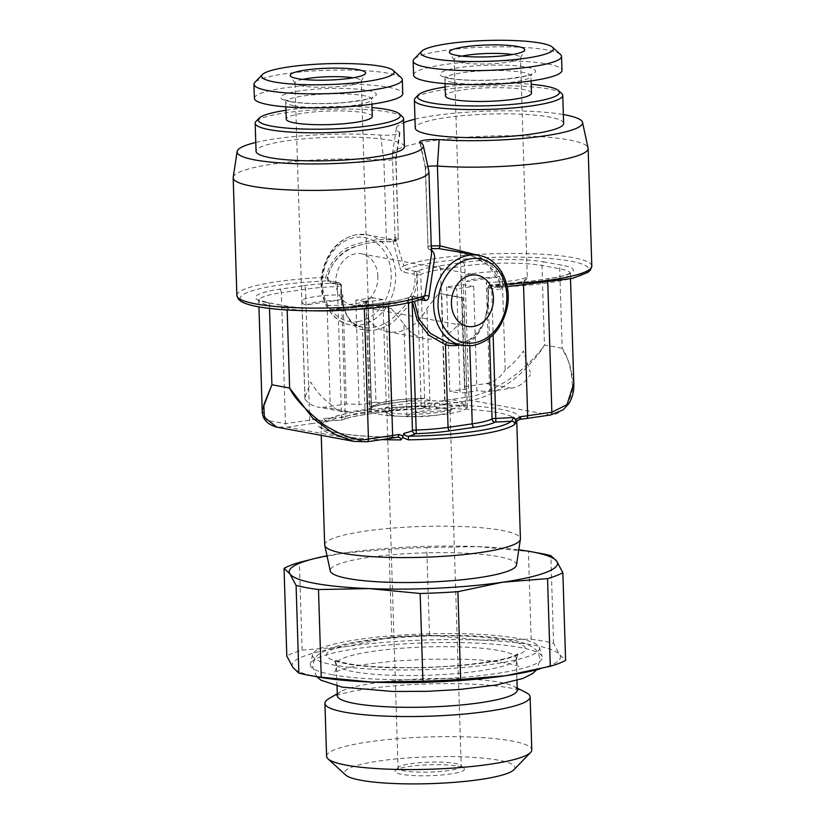 <?xml version="1.0" encoding="UTF-8"?>
<svg xmlns="http://www.w3.org/2000/svg" width="825" height="825" viewBox="0 0 825 825"><rect width="100%" height="100%" fill="white"/><g stroke="black" fill="none" stroke-linecap="round" stroke-linejoin="round"><path stroke-width="0.62" stroke-dasharray="4.12 3.09" d="M382.934 299.588L372.673 297.691L375.963 402.136L386.213 404.023L369.363 406.488L366.083 302.043L382.934 299.588L383.182 307.385L367.837 304.549A48.953 7.703 178.2 0 1 367.022 304.033L366.651 317.171A45.798 36.62 100.5 0 0 387.678 331.722A45.798 36.62 100.5 0 0 426.979 308.364L438.704 293.566A48.953 7.703 178.2 0 1 441.705 293.762L462.134 297.536A48.953 7.703 178.2 0 1 462.949 298.042L464.289 311.221L467.187 407.632A48.953 7.703 -1.8 0 0 467.301 407.055A48.953 7.703 -1.8 0 0 465.517 405.085L462.134 297.536M372.673 297.691L355.823 300.156A33.165 5.218 178.2 0 1 361.886 300.96A33.165 5.218 -1.8 0 1 366.083 302.043M467.187 407.632L466.898 407.674A48.685 7.662 -1.8 0 1 407.137 416.398L406.849 416.439A48.953 7.703 -1.8 0 1 391.648 415.872L388.266 308.323L383.182 307.385L386.213 404.023M302.796 79.375A33.165 5.218 178.2 0 0 294.989 83.005A33.165 5.218 178.2 0 0 295.144 83.48A33.165 5.218 178.2 0 0 301.383 85.862A33.165 5.218 -1.8 0 0 337.054 86.718A33.165 5.218 -1.8 0 0 361.154 81.407A33.165 5.218 -1.8 0 0 361.278 80.922A33.165 5.218 -1.8 0 0 354.884 78.055A33.165 5.218 178.2 0 0 353.265 77.787M355.823 300.156L359.102 404.59A33.165 5.218 -1.8 0 0 346.325 403.992L324.555 407.168A31.587 25.255 100.5 0 1 317.842 407.055L343.025 411.706A31.587 25.255 100.5 0 0 349.738 411.819L324.555 407.168M342.891 294.876A33.165 5.218 -1.8 0 0 301.919 300.857C302.321 303.744 304.147 305.044 307.385 304.755L337.714 300.331C340.972 299.63 342.705 297.815 342.891 294.876L346.325 403.992M301.919 300.857L305.013 399.269L304.879 397.867L310.695 382.037C316.233 391.194 322.73 398.485 330.186 403.92A31.587 25.255 100.5 0 0 343.025 411.706M327.092 305.508A33.165 5.218 -1.8 0 0 368.063 299.527L367.537 301.826L362.887 304.982L332.568 309.406C329.288 309.664 327.463 308.364 327.092 305.508L330.186 403.92M368.063 299.527L371.498 408.643L349.738 411.819M369.363 406.488A33.165 5.218 178.2 0 1 371.57 408.262A33.165 5.218 178.2 0 1 371.498 408.643M401.311 77.797A74.229 11.684 -1.8 0 0 387.998 73.219A74.229 11.684 178.2 0 0 310.613 71.136A74.229 11.684 178.2 0 0 254.832 82.397M254.389 98.319A74.229 11.684 178.2 0 1 305.343 85.604A74.229 11.684 178.2 0 1 388.431 87.254A74.229 11.684 -1.8 0 1 402.765 93.658M372.271 116.459A43.034 6.775 -1.8 0 0 363.969 112.747A43.034 6.775 -1.8 0 0 315.789 111.788A43.034 6.775 -1.8 0 0 286.244 119.161M285.966 110.272A71.063 11.189 178.2 0 1 371.993 107.559M402.538 116.768A74.229 11.684 -1.8 0 0 389.214 112.19A74.229 11.684 178.2 0 0 311.84 110.107A74.229 11.684 178.2 0 0 256.059 121.368M404.425 146.654A74.229 11.684 -1.8 0 0 390.101 140.25A74.229 11.684 -1.8 0 0 307.013 138.6A74.229 11.684 -1.8 0 0 256.049 151.326M255.771 142.457A93.173 14.664 178.2 0 1 380.511 135.094A12.633 1.99 -1.8 0 0 393.257 134.784A12.633 1.99 -1.8 0 0 399.96 132.877A12.633 1.99 -1.8 0 0 399.527 132.32A93.173 14.664 178.2 0 1 396.34 128.246A93.173 14.664 178.2 0 1 403.673 122.657M414.975 119.212A93.173 14.664 178.2 0 1 563.351 114.551M563.63 123.41A74.229 11.684 -1.8 0 0 549.306 117.006A74.229 11.684 -1.8 0 0 466.218 115.356A74.229 11.684 -1.8 0 0 415.253 128.071M427.835 166.485A7.899 1.248 -1.8 0 0 425.267 167.485A7.899 1.248 -1.8 0 0 425.277 167.527A7.899 1.248 -1.8 0 0 425.545 167.795A97.917 15.417 178.2 0 1 428.856 171.188M233.207 177.334A97.917 15.417 178.2 0 1 285.141 162.494A97.917 15.417 178.2 0 1 383.883 160.112A7.899 1.248 -1.8 0 0 391.844 159.916A7.899 1.248 -1.8 0 0 396.031 158.72A7.899 1.248 -1.8 0 0 396.031 158.689A7.899 1.248 -1.8 0 0 395.763 158.379A97.917 15.417 178.2 0 1 392.391 154.543A97.917 15.417 178.2 0 1 392.411 154.089A97.917 15.417 178.2 0 1 489.772 136.053A97.917 15.417 178.2 0 1 588.06 147.943M431.248 245.85L431.001 245.881C428.268 246.366 427.278 246.922 428.051 247.572L428.979 249.346A2.372 2.248 124.9 0 1 428.051 247.572L425.545 167.795L420.162 142.416M425.267 167.485L428.051 247.572M459.556 344.994A48.17 38.517 -79.5 0 0 469.662 341.199C474.179 339.745 478.882 333.826 483.759 323.452C487.544 310.282 488.895 298.495 487.802 288.08L489.287 285.368L490.493 285.13L500.424 286.966C502.838 286.822 503.704 285.914 503.033 284.233L495.856 269.61L477.706 255.193M506.56 284.058A97.917 15.417 178.2 0 1 503.033 284.233L500.961 285.192L488.256 265.207L472.673 256.07L453.338 250.697L474.602 256.926L484.358 262.36L490.153 267.125C495.423 272.209 499.022 278.242 500.961 285.213L501.002 286.976L500.424 286.966A2.372 1.898 100.5 0 0 498.599 289.771C501.146 289.637 502.074 288.152 501.394 285.326M591.814 266.073A97.917 15.417 178.2 0 0 513.15 253.44A97.917 15.417 178.2 0 0 403.807 265.918L405.9 269.517L415.831 271.353L416.615 274.942C418.141 284.522 414.872 295.422 406.797 307.632C397.361 318.584 390.648 324.668 386.667 325.885A48.17 38.517 100.5 0 1 362.464 329.412C354.925 330.567 339.817 313.768 341.282 285.945L338.405 282.655L328.463 280.82C326.03 280.222 325.102 279.056 325.669 277.324C330.691 260.556 339.993 249.779 353.574 244.994C367.692 240.56 378.634 238.858 386.389 239.879L395.299 239.291C397.743 239.002 398.733 238.621 398.269 238.147L394.989 237.28L403.807 265.918A2.372 0.856 172.7 0 1 401.94 266.65A2.372 0.856 172.7 0 1 399.764 266.568C400.094 269.363 401.528 271.281 404.075 272.322L414.006 274.158L414.666 275.003C416.182 284.109 412.861 294.463 404.724 306.075C395.247 316.501 388.544 322.307 384.605 323.483A45.798 36.62 -79.5 0 1 373.168 327.412A45.798 36.62 -79.5 0 1 363.433 327.247A45.798 36.62 -79.5 0 1 361.597 326.844C354.028 327.948 339.467 312.242 340.952 285.759L340.385 284.903L330.454 283.078C327.865 281.985 326.824 280.015 327.339 277.148C332.341 261.174 341.591 250.955 355.101 246.479C369.177 242.344 380.129 240.787 387.946 241.818L395.856 240.663L392.576 239.487L399.764 266.568M399.96 132.877L396.031 158.72L398.269 238.147A2.372 2.279 -67.8 0 1 395.856 240.663M380.511 135.094L383.883 160.112L386.389 239.879A2.372 1.289 91.4 0 0 387.585 241.89A2.372 1.289 91.4 0 0 387.946 241.818M236.878 295.474A97.917 15.417 178.2 0 1 325.669 277.324L327.339 277.148M429.041 249.387A2.372 2.248 124.9 0 0 430.609 249.697L431.382 250.243M431.341 248.717L430.609 249.697M420.049 299.609L415.047 298.691L414.387 301.311M412.438 301.816L413.057 296.433L422.998 298.268A2.372 1.898 -79.5 0 1 423.503 298.279L422.998 298.268A94.751 14.912 178.2 0 1 313.521 310.716A94.751 14.912 178.2 0 1 240.436 297.217A94.751 14.912 178.2 0 1 328.463 280.82A2.372 1.898 -79.5 0 1 328.969 280.83L327.772 277.427C329.216 270.507 332.279 264.392 336.961 259.091C342.684 252.924 349.429 248.552 357.204 245.963C367.785 242.694 377.922 241.343 387.606 241.9L394.247 241.374A2.372 1.372 81.7 0 1 393.979 241.374M329.051 280.851A2.372 1.898 -79.5 0 1 330.454 283.078M469.807 345.933L469.662 341.199A2.372 1.186 61 0 1 469.889 339.395C463.042 343.107 456.142 344.334 449.223 343.087A45.798 36.62 100.5 0 0 458.958 343.252A45.798 36.62 100.5 0 0 470.394 339.323C474.891 337.92 479.511 332.248 484.275 322.297C487.905 309.695 489.194 298.454 488.142 288.564L488.668 287.935L498.599 289.771M377.85 276.385A26.06 20.842 100.5 0 0 361.556 253.832A26.06 20.842 100.5 0 0 335.816 282.521A26.06 20.842 100.5 0 0 352.1 305.085A26.06 20.842 100.5 0 0 377.85 276.385M500.424 286.966A94.751 14.912 178.2 0 0 588.462 270.569A94.751 14.912 178.2 0 0 515.367 257.08A94.751 14.912 178.2 0 0 405.9 269.517A2.372 1.898 100.5 0 0 404.075 272.322M429.031 405.879L429.402 408.53L435.033 406.117L433.393 402.517L430.165 405.725L423.297 408.076L421.235 408.53L421.173 405.869A55.275 8.704 -1.8 0 0 389.266 408.519L365.062 412.057A55.275 8.704 -1.8 0 0 345.262 416.945A3.95 0.619 178.2 0 1 341.571 417.491A55.275 8.704 -1.8 0 0 323.606 418.553L322.173 421.07L316.542 419.255A3.156 1.444 -96.5 0 0 318.12 422.771A101.073 15.912 -1.8 0 0 396.712 437.281A52.119 8.209 178.2 0 1 390.885 438.24L366.682 441.767L287.43 427.144L276.757 427.133M324.689 544.954A97.917 15.417 178.2 0 1 391.916 528.165A97.917 15.417 178.2 0 1 501.517 530.341A97.917 15.417 -1.8 0 1 520.42 538.797M423.503 298.279L413.562 296.443A2.372 1.898 -79.5 0 0 413.057 296.433A58.431 9.199 178.2 0 1 411.974 296.474L411.242 296.577A58.431 9.199 178.2 0 1 390.308 301.754L366.104 305.291A58.431 9.199 178.2 0 1 284.481 305.797L266.764 302.528A58.431 9.199 178.2 0 1 279.386 289.276L303.59 285.749A3.156 1.825 81.7 0 1 305.549 289.204L309.664 420.152A3.156 1.825 -98.3 0 0 311.623 423.607A52.119 8.209 -1.8 0 1 318.12 422.771C320.234 422.565 321.441 423.4 321.74 425.257L321.874 422.647L322.915 424.081A3.156 3.052 -129.1 0 1 325.916 420.967L324.019 421.627L325.927 420.307C329.113 418.419 333.785 416.677 339.941 415.088C348.047 412.985 358.163 411.18 370.291 409.674C388.523 407.457 408.097 406.189 429.021 405.879M435.033 406.117L436.673 408.478C436.961 406.364 438.333 405.157 440.808 404.858A3.156 2.176 79.5 0 1 438.488 401.455A55.275 8.704 178.2 0 1 444.665 400.434L468.868 396.897C488.225 394.092 511.118 378.953 520.462 370.693C532.888 359.69 540.891 351.12 544.469 344.974L562.186 348.243L569.384 362.948L573.798 383.202M434.466 404.673L438.488 401.455M316.542 419.255A55.275 8.704 -1.8 0 0 309.664 420.152L285.46 423.679L266.722 420.379L262.185 410.18M397.299 437.24L396.712 437.281M321.874 422.647L322.173 421.07M325.916 420.967A58.431 9.199 -1.8 0 1 341.622 420.111L342.365 419.997A58.431 9.199 -1.8 0 1 363.299 414.831L387.502 411.293A58.431 9.199 -1.8 0 1 421.224 408.488L421.967 408.375A58.431 9.199 -1.8 0 1 428.969 405.921A94.751 14.912 -1.8 0 0 325.916 420.967L323.606 418.553M519.657 419.389A3.156 1.444 83.5 0 1 519.399 419.368A101.073 15.912 -1.8 0 0 440.808 404.858A52.119 8.209 178.2 0 1 446.634 403.899A3.156 1.825 81.7 0 1 444.665 400.434L440.55 269.497L464.753 265.959A55.275 8.704 178.2 0 1 541.963 265.475L559.68 268.744A55.275 8.704 178.2 0 1 570.353 273.518A55.275 8.704 178.2 0 1 547.738 281.284L523.545 284.811L523.566 285.594M446.634 403.899L470.827 400.362C490.184 397.547 512.511 381.418 521.534 372.57C533.517 360.793 541.159 351.594 544.469 344.974L541.963 265.475A3.156 2.527 100.5 0 1 544.417 261.989L562.134 265.258A58.431 9.199 178.2 0 1 549.512 278.51L525.308 282.037A58.431 9.199 178.2 0 1 491.587 284.852L490.844 284.955A58.431 9.199 178.2 0 1 490.493 285.13A2.372 1.898 100.5 0 0 488.668 287.935M519.399 419.368A52.119 8.209 -1.8 0 0 525.886 418.522L550.089 414.996C561.495 414.573 568.982 406.055 572.55 389.431C572.076 371.384 568.621 357.648 562.186 348.243L559.68 268.744A3.156 2.527 100.5 0 1 562.134 265.258M516.471 565.094A93.173 14.664 -1.8 0 0 498.506 556.617A93.173 14.664 -1.8 0 0 392.927 554.658A93.173 14.664 -1.8 0 0 330.289 570.941M327.009 555.833A134.238 21.13 178.2 0 1 344.108 552.967A134.238 21.13 178.2 0 1 477.489 546.593A134.238 21.13 178.2 0 1 518.791 549.811M309.88 559.701L344.108 552.967L389.029 549.347L391.782 637.024A145.293 22.873 -1.8 0 1 429.495 635.219L480.428 640.118A134.238 21.13 178.2 0 1 559.69 654.751A134.238 21.13 178.2 0 1 534.538 670.302M318.852 677.077A134.238 21.13 178.2 0 1 292.916 667.497A134.238 21.13 178.2 0 1 347.047 646.491A134.238 21.13 178.2 0 1 480.428 640.118L531.176 639.169L528.423 551.492A145.293 22.873 -1.8 0 1 539.756 553.245M391.782 637.024L347.047 646.491L302.115 650.11A145.293 22.873 -1.8 0 0 286.811 656.05M332.692 674.788A116.078 18.274 178.2 0 1 310.365 663.981A116.078 18.274 178.2 0 1 392.339 644.686A116.078 18.274 178.2 0 1 519.915 647.45A116.078 18.274 178.2 0 1 542.19 656.7A116.078 18.274 178.2 0 1 464.97 677.17A116.078 18.274 178.2 0 1 332.692 674.788M539.364 647.439A113.541 17.872 -1.8 0 1 463.836 667.466A113.541 17.872 -1.8 0 1 334.445 665.136A113.541 17.872 178.2 0 1 312.603 654.565A113.541 17.872 178.2 0 1 392.782 635.693A113.541 17.872 178.2 0 1 517.574 638.395A113.541 17.872 -1.8 0 1 539.364 647.439L542.19 656.7M337.332 695.722A90.018 14.169 -1.8 0 1 340.704 691.701A90.018 14.169 -1.8 0 1 411.314 679.429A90.018 14.169 -1.8 0 1 499.898 682.296A90.018 14.169 178.2 0 1 513.655 686.266A90.018 14.169 178.2 0 1 517.275 690.061M525.999 692.536A102.651 16.16 -1.8 0 0 510.314 688.009A102.651 16.16 -1.8 0 0 409.303 684.74A102.651 16.16 -1.8 0 0 328.773 698.734M326.587 756.319A102.651 16.16 -1.8 0 1 397.073 738.726A102.651 16.16 -1.8 0 1 511.974 741.005A102.651 16.16 178.2 0 1 531.795 749.863M513.944 769.735A85.284 13.427 -1.8 0 0 498.506 760.196A85.284 13.427 -1.8 0 0 396.66 758.876A85.284 13.427 -1.8 0 0 345.654 775.026M457.751 766.147A34.743 5.466 178.2 0 1 463.99 768.292A34.743 5.466 178.2 0 1 443.211 774.871A34.743 5.466 178.2 0 1 401.713 774.324A34.743 5.466 178.2 0 1 395.423 770.447A34.743 5.466 178.2 0 1 421.534 765.167A34.743 5.466 178.2 0 1 457.751 766.147M386.894 412.706A31.587 4.971 178.2 0 1 408.581 407.292A31.587 4.971 178.2 0 1 443.933 407.993A31.587 4.971 178.2 0 1 450.037 410.726A31.587 4.971 178.2 0 1 449.656 411.531A31.587 4.971 178.2 0 1 425.917 416.316A31.587 4.971 178.2 0 1 392.989 415.429A31.587 4.971 178.2 0 1 387.327 413.49A31.587 4.971 178.2 0 1 386.894 412.706L398.062 768.116A31.587 4.971 178.2 0 0 404.157 770.839A31.587 4.971 -1.8 0 0 439.519 771.54A31.587 4.971 -1.8 0 0 461.206 766.126A31.587 4.971 -1.8 0 0 460.773 765.352A31.587 4.971 -1.8 0 0 455.101 763.403A31.587 4.971 178.2 0 0 422.173 762.517A31.587 4.971 178.2 0 0 398.444 767.312L395.423 770.447M398.062 768.116A31.587 4.971 178.2 0 1 398.444 767.312M390.349 412.686A34.743 5.466 -1.8 0 0 426.566 413.665A34.743 5.466 -1.8 0 0 452.677 408.396A34.743 5.466 -1.8 0 0 446.387 404.508A34.743 5.466 -1.8 0 0 404.889 403.972A34.743 5.466 -1.8 0 0 384.11 410.541A34.743 5.466 -1.8 0 0 390.349 412.686M445.552 401.404C447.82 397.918 462.124 400.496 465.052 405.003A48.685 7.662 -1.8 0 0 445.552 401.404L445.088 401.321A48.953 7.703 178.2 0 0 429.887 400.754L429.598 400.795A48.685 7.662 -1.8 0 0 369.837 409.52L366.651 317.171M391.648 415.872L391.184 415.79C388.657 411.417 374.364 408.715 371.673 412.191A48.685 7.662 -1.8 0 0 391.184 415.79M371.673 412.191L371.219 412.108A48.953 7.703 178.2 0 1 369.435 410.138A48.953 7.703 178.2 0 1 369.548 409.561M374.663 405.683A44.22 6.961 178.2 0 1 424.576 398.392L374.663 405.683L370.105 408.86C372.921 407.107 366.506 407.117 382.986 402.208C394.371 399.795 408.519 398.496 425.442 398.331L429.598 400.795M407.137 416.398L411.964 412.562L461.876 405.281L466.898 407.674M429.887 400.754L426.979 308.364M371.219 412.108L367.837 304.549M445.088 401.321L441.705 293.762M406.849 416.439L403.941 324.06L391.267 308.509A48.953 7.703 178.2 0 1 388.266 308.323M403.941 324.06A45.798 36.62 100.5 0 0 424.978 338.611A45.798 36.62 100.5 0 0 464.279 315.253M391.267 308.509L367.022 304.033M462.949 298.042L438.704 293.566M473.663 286.337A33.165 5.218 -1.8 0 1 467.6 285.532A33.165 5.218 178.2 0 1 463.403 284.45L446.552 286.904L456.802 288.802L460.092 393.236L476.943 390.782L473.663 286.337L456.802 288.802M446.552 286.904L449.831 391.349L460.092 393.236M461.123 277.613C461.526 280.5 463.351 281.799 466.589 281.511L496.918 277.087C500.177 276.385 501.909 274.57 502.095 271.631A33.165 5.218 -1.8 0 0 461.123 277.613L464.547 386.729A33.165 5.218 -1.8 0 0 464.475 387.1A33.165 5.218 -1.8 0 0 466.682 388.884L463.403 284.45M466.682 388.884L449.831 391.349M462 56.121A33.165 5.218 178.2 0 0 454.193 59.761A33.165 5.218 178.2 0 0 454.348 60.235A33.165 5.218 178.2 0 0 460.587 62.617A33.165 5.218 -1.8 0 0 496.258 63.473A33.165 5.218 -1.8 0 0 520.358 58.163A33.165 5.218 -1.8 0 0 520.482 57.678A33.165 5.218 -1.8 0 0 514.088 54.811A33.165 5.218 178.2 0 0 512.469 54.543M486.296 282.263A33.165 5.218 -1.8 0 0 527.268 276.282L526.742 278.582L522.091 281.738L491.772 286.162C488.493 286.419 486.668 285.12 486.296 282.263L489.73 391.38A33.165 5.218 178.2 0 1 476.943 390.782M527.268 276.282L520.482 57.678M502.095 271.631L505.189 370.043C512.315 364.681 518.389 358.328 523.39 350.986L530.382 372.539M560.515 54.553A74.229 11.684 -1.8 0 0 547.202 49.974A74.229 11.684 178.2 0 0 469.817 47.891A74.229 11.684 178.2 0 0 414.037 59.152M413.593 75.075A74.229 11.684 178.2 0 1 464.547 62.349A74.229 11.684 178.2 0 1 547.645 63.999A74.229 11.684 -1.8 0 1 561.969 70.414M531.475 93.215A43.034 6.775 -1.8 0 0 523.174 89.502A43.034 6.775 -1.8 0 0 474.994 88.543A43.034 6.775 -1.8 0 0 445.448 95.917M445.17 87.017A71.063 11.189 178.2 0 1 531.197 84.315M561.743 93.524A74.229 11.684 -1.8 0 0 548.429 88.945A74.229 11.684 178.2 0 0 471.044 86.862A74.229 11.684 178.2 0 0 415.264 98.123M464.547 386.729L486.307 383.553A31.587 25.255 100.5 0 0 505.189 370.043M489.73 391.38L511.49 388.204A31.587 25.255 100.5 0 0 530.362 374.684M522.091 281.738A28.432 4.476 -1.8 0 1 491.772 286.162L490.865 286.234C500.115 286.1 508.19 285.409 515.078 284.171C527.474 281.325 524.422 280.603 526.742 278.582M375.963 402.136L359.102 404.59M362.887 304.982A28.432 4.476 -1.8 0 1 332.568 309.406L331.66 309.478C340.911 309.344 348.985 308.653 355.874 307.416C368.27 304.569 365.217 303.847 367.537 301.826M305.013 399.269A31.587 25.255 100.5 0 0 317.842 407.055M531.176 639.169A145.293 22.873 -1.8 0 1 553.585 643.304L559.69 654.751L565.61 660.34M302.115 650.11L299.362 562.433M553.585 643.304L550.832 555.627M429.495 635.219L426.742 547.542A145.293 22.873 -1.8 0 0 389.029 549.347M426.742 547.542L477.489 546.593L528.423 551.492M290.049 101.619A47.767 7.518 -1.8 0 0 356.782 101.197A47.767 7.518 -1.8 0 0 367.104 90.368A47.767 7.518 178.2 0 0 300.372 90.781A47.767 7.518 178.2 0 0 290.049 101.619M294.02 105.734A43.034 6.775 -1.8 0 0 342.189 106.693A43.034 6.775 -1.8 0 0 371.735 99.32A43.034 6.775 -1.8 0 0 363.433 95.597A43.034 6.775 178.2 0 0 315.253 94.638A43.034 6.775 178.2 0 0 285.708 102.022A43.034 6.775 178.2 0 0 294.02 105.734M431.001 245.881A2.372 1.372 -98.3 0 0 431.289 247.263M399.527 132.32L395.763 158.379L398.269 238.147M395.299 239.291A2.372 1.372 81.7 0 1 394.267 241.374C396.371 241.725 397.805 240.725 398.537 238.384M357.277 234.599A45.798 36.62 100.5 0 0 321.894 279.17A45.798 36.62 100.5 0 0 350.377 324.844A45.798 36.62 100.5 0 0 360.113 325.009A45.798 36.62 100.5 0 0 395.495 280.438A45.798 36.62 100.5 0 0 367.012 234.764A45.798 36.62 100.5 0 0 357.277 234.599M462.278 345.489A45.798 36.62 100.5 0 0 472.013 345.665A45.798 36.62 100.5 0 0 507.385 301.084A45.798 36.62 100.5 0 0 478.902 255.42M341.282 285.945L341.282 285.945A55.275 8.704 178.2 0 0 341.148 286.007L345.262 416.945A3.156 2.96 -116.8 0 1 342.365 419.997M303.59 285.749A58.431 9.199 178.2 0 1 337.312 282.934L338.054 282.831A58.431 9.199 178.2 0 1 338.405 282.655A2.372 1.898 -79.5 0 1 340.385 284.903M338.054 282.831A3.156 2.96 63.2 0 1 341.148 286.007A3.95 0.619 -1.8 0 1 337.456 286.553L341.632 420.152L325.535 421.039M414.006 274.158A2.372 1.898 100.5 0 1 415.831 271.353A58.431 9.199 178.2 0 1 416.914 271.312L417.656 271.208A58.431 9.199 178.2 0 1 438.591 266.032L462.794 262.505A58.431 9.199 178.2 0 1 544.417 261.989M414.428 299.331L412.469 299.083A55.275 8.704 178.2 0 1 412.036 299.093L411.974 296.433L413.573 296.443A2.372 1.898 -79.5 0 1 415.047 298.691M411.242 296.577A3.156 2.96 -116.8 0 0 408.344 299.63A3.95 0.619 -1.8 0 1 412.036 299.093L412.118 301.888M489.287 285.368L487.678 288.276C490.04 311.438 484.11 328.484 469.91 339.384A2.372 1.186 61 0 1 470.394 339.323M490.844 284.955A3.156 2.96 -116.8 0 0 487.946 288.007L489.514 338.013M525.308 282.037A3.156 1.825 -98.3 0 0 524.947 282.037A3.156 1.825 -98.3 0 0 523.545 284.811A55.275 8.704 178.2 0 1 491.638 287.471A3.95 0.619 -1.8 0 0 487.946 288.007A55.275 8.704 178.2 0 1 487.802 288.08L488.142 288.564L487.802 288.08M358.153 321.544A42.642 34.103 100.5 0 0 391.215 274.436A42.642 34.103 100.5 0 0 355.503 237.373A42.642 34.103 100.5 0 0 322.441 284.481A42.642 34.103 100.5 0 0 358.153 321.544M387.502 411.293A3.156 1.825 -98.3 0 0 387.853 411.304A3.156 1.825 -98.3 0 0 389.266 408.519L386.667 325.885A2.372 1.186 -119 0 0 384.605 323.483M363.299 414.831A3.156 1.825 -98.3 0 0 363.66 414.841A3.156 1.825 -98.3 0 0 365.062 412.057L362.464 329.412A2.372 1.423 -75.9 0 0 361.649 326.865A2.372 1.423 -75.9 0 0 361.597 326.844M337.312 282.934L337.456 286.553A55.275 8.704 178.2 0 0 305.549 289.204L281.346 292.741L285.46 423.679A3.156 1.825 -98.3 0 0 287.43 427.144L311.623 423.607M279.386 289.276A3.156 1.825 81.7 0 1 281.346 292.741A55.275 8.704 178.2 0 0 258.741 300.506L258.937 306.879M266.764 302.528A3.156 2.527 -79.5 0 1 267.434 302.538A3.156 2.527 -79.5 0 1 269.404 305.271A55.275 8.704 178.2 0 1 258.741 300.506L258.472 299.681L267.434 302.538L285.151 305.807A3.156 2.527 -79.5 0 1 287.121 308.54L269.404 305.271L269.507 308.395M284.481 305.797A3.156 2.527 -79.5 0 1 285.151 305.807C302.352 309.22 341.437 309.004 365.743 305.281A3.156 1.825 -98.3 0 0 364.341 308.055A55.275 8.704 178.2 0 1 344.767 310.097M366.104 305.291A3.156 1.825 -98.3 0 0 365.743 305.281L389.947 301.744A3.156 1.825 -98.3 0 0 388.534 304.528L364.341 308.055L364.361 308.839M310.613 310.726A55.275 8.704 178.2 0 1 287.121 308.54L287.172 309.922M390.308 301.754A3.156 1.825 -98.3 0 0 389.947 301.744C398.392 300.486 404.539 299.093 408.375 297.567L411.974 296.433M408.437 302.754L408.344 299.63A55.275 8.704 178.2 0 1 388.534 304.528L388.585 306.219M549.512 278.51A3.156 1.825 -98.3 0 0 549.151 278.499L524.947 282.037L491.576 284.811L493.123 334.795M570.518 278.84L570.56 272.683L569.137 273.622C565.785 275.354 559.133 276.973 549.151 278.499A3.156 1.825 -98.3 0 0 547.738 281.284L547.8 282.965M462.794 262.505A3.156 1.825 81.7 0 1 464.753 265.959L468.868 396.897A3.156 1.825 81.7 0 0 470.827 400.362L550.089 414.996A3.156 1.825 81.7 0 0 550.45 414.996M438.591 266.032A3.156 1.825 81.7 0 1 440.55 269.497A55.275 8.704 178.2 0 0 420.75 274.385L424.865 405.323A3.95 0.619 178.2 0 1 421.173 405.869L417.058 274.931A3.95 0.619 -1.8 0 0 420.75 274.385A3.156 2.96 63.2 0 0 417.656 271.208M416.914 271.312L417.058 274.931A55.275 8.704 178.2 0 0 416.615 274.942L414.666 275.003M421.967 408.375A3.156 2.96 -116.8 0 0 424.865 405.323A55.275 8.704 -1.8 0 1 433.393 402.517M321.74 425.257A97.917 15.417 -1.8 0 0 320.987 427.257A97.917 15.417 -1.8 0 0 339.89 435.713A97.917 15.417 -1.8 0 0 381.975 439.601M429.402 408.53A97.917 15.417 -1.8 0 0 322.915 424.081M516.636 421.111L516.718 421.111A97.917 15.417 -1.8 0 0 497.826 412.655A97.917 15.417 -1.8 0 0 436.673 408.478M506.251 640.056A99.495 15.665 -1.8 0 0 367.259 640.922A99.495 15.665 -1.8 0 0 345.768 663.486A99.495 15.665 178.2 0 0 484.749 662.609A99.495 15.665 178.2 0 0 506.251 640.056M337.023 686.07L336.332 663.95L334.507 659.629C334.228 659.216 333.95 660.681 347.779 663.517C371.755 668.178 421.946 669.003 461.742 665.156C489.937 662.135 507.499 658.948 514.439 655.597L517.822 653.864L516.275 658.298A90.018 14.169 178.2 0 0 498.898 650.523A90.018 14.169 -1.8 0 0 398.135 648.522A90.018 14.169 -1.8 0 0 336.332 663.95A90.018 14.169 -1.8 0 0 353.708 671.725A90.018 14.169 178.2 0 0 454.472 673.726A90.018 14.169 178.2 0 0 516.275 658.298L516.966 680.419M461.876 405.281A44.22 6.961 178.2 0 1 411.964 412.562M449.254 78.375A47.767 7.518 -1.8 0 0 515.986 77.952A47.767 7.518 -1.8 0 0 526.309 67.124A47.767 7.518 178.2 0 0 459.577 67.537A47.767 7.518 178.2 0 0 449.254 78.375M453.224 82.49A43.034 6.775 -1.8 0 0 501.394 83.449A43.034 6.775 -1.8 0 0 530.939 76.065A43.034 6.775 -1.8 0 0 522.638 72.352A43.034 6.775 178.2 0 0 474.457 71.393A43.034 6.775 178.2 0 0 444.912 78.777A43.034 6.775 178.2 0 0 453.224 82.49M511.49 388.204L486.307 383.553M496.918 277.087A28.432 4.476 -1.8 0 0 466.589 281.511M337.714 300.331A28.432 4.476 -1.8 0 0 307.385 304.755M371.57 408.262L361.278 80.922M304.879 397.867L294.989 83.005M295.144 83.48L290.359 75.89M361.154 81.407L365.454 73.538M285.863 106.858L285.708 102.022L284.759 99.804L291.05 101.63C305.446 103.929 323.668 104.198 345.727 102.424C364.66 99.887 373.601 98.093 372.539 97.041L371.735 99.32L371.889 104.156M425.277 167.527L419.729 141.972M392.391 154.543L394.989 237.28L392.576 239.487L367.012 234.764L356.916 234.589C338.869 238.477 327.267 251.233 322.09 272.869C317.027 297.041 330.732 321.894 350.377 324.844L361.649 326.855C356.72 325.576 352.822 323.214 349.975 319.801C344.118 312.159 341.261 300.857 341.416 285.873C341.798 285.048 340.962 283.986 338.9 282.666L328.969 280.83M427.773 247.18L428.979 249.346M361.556 253.832L477.19 275.179M352.1 305.085L467.723 326.422M507.158 286.688L501.002 286.976M489.277 285.378L491.576 284.811M421.235 408.53L387.853 411.304L363.66 414.841C355.214 416.099 349.068 417.491 345.232 419.017L341.632 420.152M321.245 435.353L320.956 427.092L322.874 428.577C333.661 433.837 358.524 436.724 397.454 437.24M312.603 654.565L310.365 663.981M340.704 691.701L337.26 693.722M513.655 686.266L517.213 688.071M460.773 765.352L463.99 768.292M450.037 410.726L461.206 766.126M449.656 411.531L452.677 408.396M387.327 413.49L384.11 410.541M366.424 314.304L369.435 410.138M467.301 407.055L464.289 311.221M387.678 331.722L424.978 338.611M464.475 387.1L454.193 59.761M454.348 60.235L449.563 52.645M520.358 58.163L524.659 50.284M445.067 83.614L444.912 78.777L443.963 76.55L450.254 78.385C464.65 80.685 482.873 80.943 504.931 79.169C523.865 76.642 532.806 74.848 531.743 73.796L530.939 76.065L531.094 80.912M396.34 128.246L392.411 154.089M316.738 676.696L312.727 667.033C313.407 660.34 315.882 655.782 320.152 653.348L329.825 648.46C336.734 645.934 345.675 643.737 356.627 641.881C376.52 638.55 399.455 636.457 425.452 635.59L460.01 635.436C480.377 635.941 497.269 637.395 510.675 639.818C519.43 641.283 526.453 643.583 531.754 646.707C536.167 648.863 538.921 653.256 540.024 659.887L536.621 669.787M516.347 660.629C516.873 663.857 517.801 665.888 519.111 666.734C518.616 666.043 514.367 664.837 506.375 663.114C495.268 661.083 480.604 659.773 462.382 659.196L427.773 659.227L393.886 661.134L370.322 663.743C358.648 665.383 349.398 667.208 342.55 669.199L334.022 672.55C335.29 671.622 336.074 669.539 336.404 666.291C335.445 662.248 334.517 660.217 333.64 660.186C334.135 660.877 338.384 662.083 346.376 663.805C357.483 665.837 372.147 667.147 390.369 667.724L424.978 667.693L458.865 665.785L482.429 663.176C494.103 661.537 503.353 659.711 510.201 657.721L518.729 654.369C517.461 655.298 516.677 657.381 516.347 660.629"/><path stroke-width="1.24" d="M302.796 79.375A33.165 5.218 178.2 0 1 353.265 77.787M297.464 78.612A37.723 5.94 178.2 0 1 290.359 75.89A37.723 5.94 178.2 0 1 314.449 69.032A37.723 5.94 178.2 0 1 358.308 69.723A37.723 5.94 -1.8 0 1 365.454 73.538A37.723 5.94 -1.8 0 1 338.033 79.582A37.723 5.94 -1.8 0 1 297.464 78.612M262.391 74.559A66.33 10.447 178.2 0 0 274.395 81.974A66.33 10.447 -1.8 0 0 353.616 83.005A66.33 10.447 -1.8 0 0 393.288 70.445A66.33 10.447 -1.8 0 0 381.377 66.361A66.33 10.447 178.2 0 0 312.232 64.494A66.33 10.447 178.2 0 0 262.391 74.559L254.832 82.397A74.229 11.684 178.2 0 0 253.945 84.294A74.229 11.684 178.2 0 0 268.269 90.698A74.229 11.684 -1.8 0 0 351.357 92.348A74.229 11.684 -1.8 0 0 402.322 79.633A74.229 11.684 -1.8 0 0 401.311 77.797L393.288 70.445M402.322 79.633L402.765 93.658A74.229 11.684 -1.8 0 1 351.801 106.384A74.229 11.684 -1.8 0 1 268.713 104.734A74.229 11.684 178.2 0 1 254.389 98.319L253.945 84.294M285.863 106.858L286.244 119.161A43.034 6.775 -1.8 0 0 294.556 122.884A43.034 6.775 -1.8 0 0 342.726 123.843A43.034 6.775 -1.8 0 0 372.271 116.459L371.889 104.156M285.966 110.272A71.063 11.189 178.2 0 0 259.081 118.233A71.063 11.189 178.2 0 0 271.951 126.184A71.063 11.189 -1.8 0 0 356.823 127.287A71.063 11.189 -1.8 0 0 399.331 113.829A71.063 11.189 -1.8 0 0 386.574 109.447A71.063 11.189 178.2 0 0 371.993 107.559M403.549 118.604L404.425 146.654A74.229 11.684 -1.8 0 1 353.471 159.38A74.229 11.684 -1.8 0 1 270.383 157.73A74.229 11.684 -1.8 0 1 256.049 151.326L255.172 123.265A74.229 11.684 178.2 0 0 269.497 129.669A74.229 11.684 -1.8 0 0 352.584 131.319A74.229 11.684 -1.8 0 0 403.549 118.604A74.229 11.684 -1.8 0 0 402.538 116.768L399.331 113.829M563.351 114.551A93.173 14.664 178.2 0 1 582.522 122.389A93.173 14.664 178.2 0 1 535.497 137.084A93.173 14.664 178.2 0 1 439.168 139.642A12.633 1.99 -1.8 0 0 426.113 139.982A12.633 1.99 -1.8 0 0 419.729 141.972A12.633 1.99 -1.8 0 0 420.162 142.416A93.173 14.664 178.2 0 1 423.318 145.643A93.173 14.664 178.2 0 1 330.701 163.649A93.173 14.664 178.2 0 1 237.136 151.491A93.173 14.664 178.2 0 1 255.771 142.457M403.673 122.657A93.173 14.664 178.2 0 1 414.975 119.212M562.753 95.349A74.229 11.684 -1.8 0 1 511.789 108.075A74.229 11.684 -1.8 0 1 428.701 106.425A74.229 11.684 178.2 0 1 414.377 100.021L415.253 128.071A74.229 11.684 -1.8 0 0 429.588 134.485A74.229 11.684 -1.8 0 0 512.676 136.135A74.229 11.684 -1.8 0 0 563.63 123.41L562.753 95.349A74.229 11.684 -1.8 0 0 561.743 93.524L558.535 90.585A71.063 11.189 -1.8 0 0 545.779 86.202A71.063 11.189 178.2 0 0 531.197 84.315M423.318 145.643L428.856 171.188A97.917 15.417 178.2 0 1 428.918 171.631A97.917 15.417 178.2 0 1 331.537 190.111A97.917 15.417 178.2 0 1 233.186 177.787A97.917 15.417 178.2 0 1 233.207 177.334L237.136 151.491M582.522 122.389L588.06 147.943A97.917 15.417 178.2 0 1 588.122 148.387A97.917 15.417 178.2 0 1 537.405 163.536A97.917 15.417 178.2 0 1 437.425 166.062A7.899 1.248 -1.8 0 0 427.835 166.485M477.706 255.193L439.931 245.84L431.001 245.881M478.902 255.42A45.798 36.62 100.5 0 0 469.167 255.255A45.798 36.62 100.5 0 0 433.795 299.826A45.798 36.62 100.5 0 0 462.278 345.489L472.374 345.665C490.411 341.777 502.023 329.02 507.2 307.385C512.263 283.222 498.558 258.359 478.902 255.42L438.518 248.542L431.341 248.717M428.918 171.631L431.516 254.378L424.896 295.639L428.969 295.907C428.814 298.877 427.484 300.424 424.978 300.527L420.049 299.609M430.609 249.697C432.939 250.769 434.301 253.254 434.692 257.173L428.969 295.907M414.387 301.311L418.925 318.986L430.372 333.352L447.387 342.684A45.798 36.62 100.5 0 0 449.223 343.087L462.278 345.489M233.186 177.787L236.878 295.474A97.917 15.417 178.2 0 0 315.552 308.107A97.917 15.417 178.2 0 0 424.896 295.639L422.998 298.268M423.503 298.279L423.648 298.268C401.62 308.364 320.492 313.943 273.972 308.88C258.019 307.312 247.129 304.879 241.302 301.579L238.549 299.392L236.878 295.474M423.586 298.299A2.372 1.898 -79.5 0 1 424.978 300.527M412.438 301.816L417.223 320.286L428.618 335.063L445.459 344.737L448.058 427.371L472.251 423.844A55.275 8.704 -1.8 0 0 492.061 418.945A3.95 0.619 178.2 0 1 495.753 418.409A55.275 8.704 -1.8 0 0 513.717 417.347L515.295 419.595L520.771 416.646A3.156 1.444 83.5 0 1 519.678 419.378M493.474 297.732A26.06 20.842 100.5 0 0 477.19 275.179A26.06 20.842 100.5 0 0 451.44 303.868A26.06 20.842 100.5 0 0 467.723 326.422A26.06 20.842 100.5 0 0 493.474 297.732M398.826 434.445L403.012 435.992L403.93 433.373C404.188 435.208 405.725 436.157 408.55 436.219L408.303 439.838L402.528 437.528L401.043 439.89C400.62 437.9 399.176 437.033 396.712 437.281A3.156 2.176 -100.5 0 0 397.227 437.26A3.156 2.176 -100.5 0 0 398.826 434.445A55.275 8.704 178.2 0 1 392.648 435.466L368.455 439.003C358.328 441.674 343.21 436.745 323.101 424.194C304.972 409.427 293.803 397.382 289.627 388.039L312.685 418.1L334.207 434.053L353.853 441.375L367.043 441.777A3.156 1.825 -98.3 0 1 366.682 441.767L353.863 441.375L276.757 427.144L264.382 417.326L263.783 404.91L271.91 384.77L289.627 388.039L287.172 309.922M412.118 301.888L416.295 433.651L415.552 433.754A58.431 9.199 -1.8 0 1 408.55 436.219A94.751 14.912 -1.8 0 0 511.603 421.173A3.156 3.052 50.9 0 1 514.79 424.287L515.687 421.008L515.295 419.595M416.295 433.651A58.431 9.199 -1.8 0 0 450.017 430.836L474.22 427.309A58.431 9.199 -1.8 0 0 495.155 422.132L495.897 422.029A58.431 9.199 -1.8 0 0 511.603 421.173L513.717 417.347M324.741 545.397L330.289 570.941A93.173 14.664 -1.8 0 0 348.222 578.562A93.173 14.664 -1.8 0 0 451.234 580.738A93.173 14.664 -1.8 0 0 516.471 565.094L520.389 539.251A97.917 15.417 -1.8 0 1 451.842 555.689A97.917 15.417 -1.8 0 1 343.592 553.4A97.917 15.417 178.2 0 1 324.741 545.397A97.917 15.417 178.2 0 1 324.689 544.954L321.245 435.353M515.687 421.008L515.976 423.112L516.636 421.111L519.399 419.368M258.937 306.879L262.185 410.18L271.91 384.77L269.507 308.395M403.012 435.992L402.528 437.528M520.389 539.251A97.917 15.417 -1.8 0 0 520.42 538.797L516.739 420.936M390.885 438.24A3.156 1.825 -98.3 0 0 391.246 438.25L397.299 437.24M547.8 282.965L551.853 412.222L566.992 404.642L573.798 383.202C574.159 390.813 572.498 397.64 568.807 403.683L563.001 409.932L550.45 414.996L526.247 418.533A3.156 1.825 81.7 0 0 527.66 415.748L551.853 412.222A3.156 1.825 81.7 0 1 550.471 414.996M518.791 549.811A134.238 21.13 178.2 0 1 530.815 551.636A134.238 21.13 178.2 0 1 556.751 561.217A134.238 21.13 178.2 0 1 502.621 582.223A134.238 21.13 178.2 0 1 369.239 588.596A134.238 21.13 178.2 0 1 289.977 573.973A134.238 21.13 178.2 0 1 315.129 558.422A134.238 21.13 178.2 0 1 327.009 555.833M420.173 593.495A145.293 22.873 -1.8 0 0 457.885 591.69L502.621 582.223L547.542 578.603L550.306 666.28L505.56 675.747L460.639 679.377A145.293 22.873 -1.8 0 1 422.926 681.172L420.173 593.495L369.239 588.596L318.491 589.545A145.293 22.873 -1.8 0 1 296.082 585.41L289.977 573.973L284.058 568.373A145.293 22.873 -1.8 0 1 299.362 562.433L315.129 558.422M460.639 679.377L457.885 591.69M422.926 681.172L372.178 682.131A134.238 21.13 178.2 0 1 318.852 677.077L309.911 675.469A145.293 22.873 -1.8 0 0 321.245 677.232L318.491 589.545M539.777 669.013L534.538 670.302A134.238 21.13 178.2 0 1 505.56 675.747A134.238 21.13 178.2 0 1 372.178 682.131L321.245 677.232M284.058 568.373L286.811 656.05L292.916 667.497L298.836 673.097A145.293 22.873 -1.8 0 0 309.911 675.469M516.966 680.419L517.275 690.061A90.018 14.169 178.2 0 1 455.472 705.488A90.018 14.169 178.2 0 1 354.698 703.488A90.018 14.169 -1.8 0 1 337.332 695.722L337.023 686.07M337.26 693.722L328.773 698.734A102.651 16.16 -1.8 0 0 324.926 703.312A102.651 16.16 -1.8 0 0 344.737 712.181A102.651 16.16 -1.8 0 0 459.649 714.46A102.651 16.16 -1.8 0 0 530.124 696.867A102.651 16.16 -1.8 0 0 525.999 692.536L517.213 688.071M530.124 696.867L531.795 749.863A102.651 16.16 178.2 0 1 530.558 752.482A102.651 16.16 178.2 0 1 453.42 768.054A102.651 16.16 178.2 0 1 346.407 765.177A102.651 16.16 -1.8 0 1 327.989 758.845A102.651 16.16 -1.8 0 1 326.587 756.319L324.926 703.312M327.989 758.845L345.654 775.026A85.284 13.427 -1.8 0 0 360.958 780.275A85.284 13.427 -1.8 0 0 449.862 782.667A85.284 13.427 -1.8 0 0 513.944 769.735L530.558 752.482M462 56.121A33.165 5.218 178.2 0 1 512.469 54.543M456.668 55.368A37.723 5.94 178.2 0 1 449.563 52.645A37.723 5.94 178.2 0 1 473.653 45.788A37.723 5.94 178.2 0 1 517.512 46.478A37.723 5.94 -1.8 0 1 524.659 50.284A37.723 5.94 -1.8 0 1 497.238 56.337A37.723 5.94 -1.8 0 1 456.668 55.368M421.596 51.315A66.33 10.447 178.2 0 0 433.599 58.73A66.33 10.447 -1.8 0 0 512.82 59.761A66.33 10.447 -1.8 0 0 552.492 47.2A66.33 10.447 -1.8 0 0 540.592 43.106A66.33 10.447 178.2 0 0 471.436 41.25A66.33 10.447 178.2 0 0 421.596 51.315L414.037 59.152A74.229 11.684 178.2 0 0 413.15 61.05A74.229 11.684 178.2 0 0 427.474 67.454A74.229 11.684 -1.8 0 0 510.572 69.104A74.229 11.684 -1.8 0 0 561.526 56.389A74.229 11.684 -1.8 0 0 560.515 54.553L552.492 47.2M561.526 56.389L561.969 70.414A74.229 11.684 -1.8 0 1 511.005 83.139A74.229 11.684 -1.8 0 1 427.917 81.489A74.229 11.684 178.2 0 1 413.593 75.075L413.15 61.05M445.067 83.614L445.448 95.917A43.034 6.775 -1.8 0 0 453.76 99.639A43.034 6.775 -1.8 0 0 501.93 100.588A43.034 6.775 -1.8 0 0 531.475 93.215L531.094 80.912M445.17 87.017A71.063 11.189 178.2 0 0 418.285 94.988A71.063 11.189 178.2 0 0 431.155 102.939A71.063 11.189 -1.8 0 0 516.027 104.043A71.063 11.189 -1.8 0 0 558.535 90.585M414.377 100.021A74.229 11.684 178.2 0 1 415.264 98.123L418.285 94.988M550.306 666.28A145.293 22.873 -1.8 0 0 565.61 660.34L562.846 572.663A145.293 22.873 -1.8 0 1 547.542 578.603M298.836 673.097L296.082 585.41M562.846 572.663L556.751 561.217L550.832 555.627A145.293 22.873 -1.8 0 0 539.756 553.245L530.815 551.636M255.172 123.265A74.229 11.684 178.2 0 1 256.059 121.368L259.081 118.233M438.518 248.542A2.372 1.258 -83.4 0 0 439.931 245.84L437.425 166.062L439.168 139.642M431.289 247.263A2.372 1.372 -98.3 0 0 432.465 248.48M588.122 148.387L591.814 266.073A97.917 15.417 178.2 0 1 506.56 284.058M408.437 302.754L412.459 430.578A3.95 0.619 178.2 0 1 416.151 430.031A55.275 8.704 -1.8 0 0 448.058 427.371A3.156 1.825 81.7 0 0 450.017 430.836M459.556 344.994A48.17 38.517 -79.5 0 1 445.459 344.737A2.372 1.423 104.1 0 1 447.387 342.684M469.807 345.933L472.251 423.844A3.156 1.825 81.7 0 0 474.22 427.309M489.514 338.013L492.061 418.945A3.156 2.96 63.2 0 0 495.155 422.132M473.777 342.891A42.642 34.103 100.5 0 0 506.849 295.783A42.642 34.103 100.5 0 0 471.137 258.71A42.642 34.103 100.5 0 0 438.065 305.817A42.642 34.103 100.5 0 0 473.777 342.891M344.767 310.097A55.275 8.704 178.2 0 1 310.613 310.726M415.552 433.754A3.156 2.96 63.2 0 1 412.459 430.578A55.275 8.704 -1.8 0 1 403.93 433.373M408.303 439.838A97.917 15.417 -1.8 0 0 514.79 424.287M493.123 334.795L495.897 422.029M520.771 416.646A55.275 8.704 -1.8 0 0 527.66 415.748L523.566 285.594M515.976 423.112A97.917 15.417 -1.8 0 0 516.718 421.111M364.361 308.839L368.455 439.003A3.156 1.825 -98.3 0 1 367.073 441.777M388.585 306.219L392.648 435.466A3.156 1.825 -98.3 0 1 391.246 438.25L367.043 441.777M381.975 439.601A97.917 15.417 -1.8 0 0 401.043 439.89M591.814 266.073L590.411 270.074L587.833 272.415L572.602 278.324L507.158 286.688M262.185 410.18C261.989 418.698 266.867 424.359 276.818 427.154M516.636 421.111L519.657 419.389L526.247 418.533M570.518 278.84L573.798 383.202M536.621 669.787L532.599 673.571L522.926 678.459L496.124 685.039L459.339 689.514L427.298 691.329L392.741 691.484L342.076 687.101L321.007 680.223L316.738 676.696"/></g></svg>
